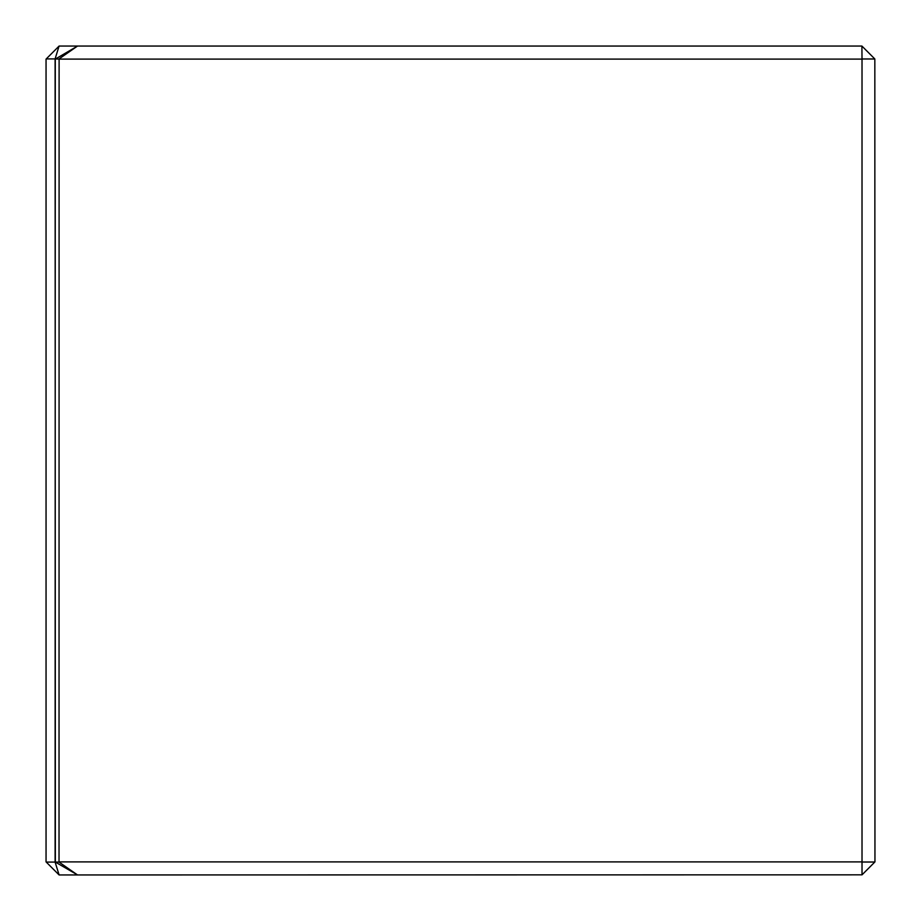 <?xml version="1.0" encoding="UTF-8"?>
<svg xmlns="http://www.w3.org/2000/svg" width="921" height="921" viewBox="0 0 921 921"><rect width="100%" height="100%" fill="white"/><g stroke="black" fill="none" stroke-linecap="round" stroke-linejoin="round"><path stroke-width="1.38" d="M59.059 874.904L46.05 861.895L46.05 59.105L59.105 46.05L77.56 46.05L55.283 59.105L55.099 862.079L59.105 874.95L77.56 874.95L55.352 862.079L59.025 862.079L77.468 874.904M59.059 46.096L55.099 58.921L55.352 862.079M55.099 58.921L46.234 58.921M46.234 862.079L55.099 862.079M862.021 46.165L874.835 58.979L862.021 58.979L861.895 46.05L77.56 46.05M874.835 58.979L874.95 861.895L862.021 874.835L862.021 58.979M55.352 58.921L59.105 59.105L59.025 862.079M862.021 874.835L77.56 874.95M59.105 861.895L861.895 861.895M862.021 862.021L874.835 862.021M59.025 58.921L77.468 46.096M861.895 59.105L59.105 59.105"/></g></svg>
